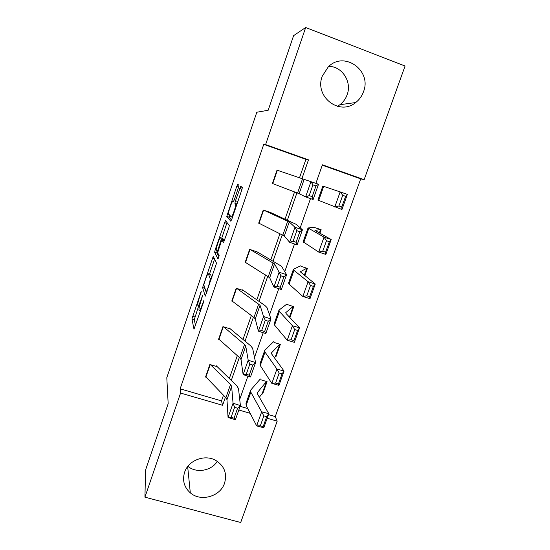 <?xml version="1.0" encoding="UTF-8"?>
<svg xmlns="http://www.w3.org/2000/svg" width="550" height="550" viewBox="0 0 550 550"><rect width="100%" height="100%" fill="white"/><g stroke="black" fill="none" stroke-linecap="round" stroke-linejoin="round"><path stroke-width="0.82" d="M201.314 291.156L191.929 318.972L193.992 329.196L203.521 302.211L203.981 300.183L202.201 304.748C200.599 309.244 199.595 311.19 199.176 310.592L198.949 309.616C198.962 307.945 199.671 304.968 201.073 300.699L202.613 295.549L200.881 300.004C199.327 304.384 198.357 306.295 197.959 305.738L197.739 304.824C197.752 303.222 198.447 300.334 199.815 296.168L201.314 291.156M328.866 66.344C342.231 66.358 352.117 81.95 347.126 94.772C345.668 98.814 343.276 102.121 339.955 104.686L337.439 106.329M363.467 91.802C361.873 96.181 359.281 99.77 355.678 102.554C339.522 116.208 314.181 96.608 322.245 76.244L328.247 66.907C344.142 50.428 372.219 70.634 363.467 91.802M217.312 461.347C211.344 470.944 196.377 473.516 187.887 466.331M224.544 483.189C220.337 496.554 200.784 502.123 190.314 492.848C184.106 487.245 182.201 480.397 184.601 472.292C188.375 460.261 204.875 454.004 215.779 460.419C224.359 465.905 227.281 473.495 224.544 483.189M238.404 187.715L238.961 185.171L237.71 184.36L236.679 186.539L226.772 216.384L230.801 221.21L231.873 219.044L241.773 190.011L242.385 187.474L240.714 186.306L235.496 200.716L234.884 203.232L235.751 204.291C236.074 206.271 231.839 218.164 231.241 216.982L228.491 213.73C228.195 211.887 232.21 200.496 232.829 201.444L233.282 201.857L234.327 199.698L238.404 187.715M268.476 414.618L275.248 416.598L277.186 421.163L240.694 522.5L144.932 497.172L145.585 469.947L168.169 403.679L166.801 377.678L256.816 112.228L268.166 110.275L293.597 35.661L305.69 27.5L405.068 66.021L364.141 179.664L322.417 164.808L315.886 183.329M144.932 497.172L180.572 393.051L222.592 405.281L225.404 397.244M299.468 177.856L305.931 159.356L263.746 144.341L180.139 388.829L180.572 393.051M263.746 144.341L265.616 144.588L305.69 27.5M213.269 256.252L202.599 287.567L205.253 296.161L216.535 263.216L213.269 256.252M215.236 249.617L225.417 220.516L229.35 225.479L228.745 228.216L223.513 242.605L222.001 240.164L220.99 242.199L217.669 252.739L219.175 255.722L218.006 259.036L214.631 252.251L215.236 249.617L216.239 249.947M314.799 227.569L321.152 229.728L319.887 233.296M287.457 304.624L293.776 306.639L289.884 317.563M262.075 393.793L262.68 393.979L262.364 393.209M260.789 379.768L267.066 381.652L262.68 393.979M240.13 406.34L247.761 408.574M275.248 416.598L360.711 178.86L322.286 165.179M275.289 356.668L275.894 356.854L275.536 356.194M274.038 342.43L280.335 344.382L275.894 356.854M301.043 266.337L307.381 268.428L304.782 275.722M360.711 178.86L364.141 179.664M301.895 178.688L308.488 159.851L265.616 144.588M231.289 380.428L239.333 357.445M245.039 341.151L253.447 317.109M258.968 301.352L267.754 276.238M273.082 261.023L282.253 234.809M287.382 220.158L296.952 192.816M238.837 410.004L250.195 413.311M267.176 418.248L277.186 421.163M310.502 198.598L300.197 227.844M294.511 243.959L284.749 271.652M278.754 288.668L269.528 314.841M263.223 332.722L254.512 357.424M247.913 376.145L239.711 399.41M305.931 159.356L308.488 159.851M180.139 388.829L221.499 400.902L223.479 395.237M229.322 378.517L237.318 355.651M242.983 339.439L251.343 315.528M256.822 299.846L265.554 274.869M270.847 259.738L279.957 233.667M285.051 219.093L294.559 191.902M221.499 400.902L222.592 405.281M273.034 183.721L272.408 183.501L277.014 170.156L318.526 184.25L313.136 199.512L305.614 196.9L310.991 181.61L312.95 184.876L309.169 195.621L312.187 196.673L315.975 185.934L312.95 184.876M277.647 170.376L277.014 170.156M259.318 223.41L258.686 223.197L263.244 210.024L269.754 212.238M245.774 262.597L245.149 262.391L249.645 249.384L256.135 251.529M232.403 301.29L231.777 301.091L236.211 288.248L242.688 290.317M219.196 339.494L218.577 339.302L222.956 326.618L229.412 328.618M206.161 377.217L205.535 377.039L209.866 364.513L216.294 366.438M198.66 305.958L194.26 319.694L195.532 325.641M204.937 288.331L206.546 293.322M214.61 259.091L209.481 274.154M204.277 283.044L203.83 284.9L206.216 292.291L208.072 287.512C209.474 283.257 210.176 280.314 210.183 278.678L208.374 273.804C207.914 273.446 206.924 275.433 205.397 279.757L204.277 283.044M210.492 274.484L211.922 277.564M221.732 238.15L226.772 223.348L224.434 222.564M227.054 222.578L226.772 223.348M218.955 256.871L216.975 253.021L214.631 252.251M220.495 237.738C219.979 236.452 215.937 248.022 216.232 249.913L217.051 251.597L218.034 249.611L221.334 239.154L220.495 237.738L222.722 238.473M223.637 240.708L223.712 239.855L221.313 239.064M222.867 238.521L223.712 239.855M217.188 251.646L216.975 253.021M240.673 188.911L241.319 186.697M229.584 215.119L229.151 217.257L231.516 220M262.309 393.367L259.366 397.244M260.315 425.817L263.175 426.573L266.716 416.666L263.856 415.903L260.315 425.817L256.651 425.886L261.683 411.778L268.806 413.696L263.766 427.763L256.651 425.886L246.146 405.419L246.015 403.281L250.463 390.706M263.856 415.903L250.834 392.178L250.663 390.149L260.329 378.95M266.461 381.473L257.379 392.624L257.517 394.013L268.806 413.696L266.716 416.666M263.175 426.573L263.766 427.763M210.485 364.698L230.512 384.519L231.633 386.354L233.056 403.253L240.405 405.563L238.494 388.527L236.754 385.763L216.219 365.723M237.572 408.244L240.405 405.563L235.393 419.753L228.058 417.464L233.056 403.253L234.623 407.316L231.103 417.312L234.053 418.234L237.572 408.244L234.623 407.316M205.659 376.674L225.885 397.739L226.971 399.658L228.058 417.464L231.103 417.312M235.393 419.753L234.053 418.234M275.495 356.324L274.361 357.699M275.584 383.103L278.451 383.907L282.047 373.862L279.18 373.051L275.584 383.103L271.831 383.364L276.932 369.05L284.068 371.085L278.96 385.357L271.831 383.364L260.267 365.523L260.012 363.715L264.564 350.859M279.18 373.051L276.932 369.05L265.018 352.103L264.722 350.412L273.536 341.722M279.73 344.19L271.487 352.88L271.714 354.042L284.068 371.085L282.047 373.862M278.451 383.907L278.96 385.357M291.074 339.776L293.947 340.629L297.591 330.44L294.724 329.581L291.074 339.776L287.224 340.23L292.407 325.71L299.551 327.862L294.367 342.341L287.224 340.23L274.574 325.091L274.196 323.627L278.85 310.482M294.724 329.581L292.407 325.71L279.386 311.493L278.967 310.145L286.907 304.026M293.164 306.446L285.787 312.606L286.096 313.534L299.551 327.862L297.591 330.44M293.947 340.629L294.367 342.341M223.582 326.81L244.53 344.493L245.747 346.081L248.194 360.202L255.578 362.574L252.636 348.308L250.752 345.909L229.295 328.02M252.801 365.069L255.578 362.574L250.498 376.97L243.127 374.619L248.194 360.202L249.831 364.114L246.262 374.254L249.226 375.196L252.801 365.069L249.831 364.114M218.68 339.006L239.834 357.892L241.024 359.562L243.127 374.619L246.262 374.254M250.498 376.97L249.226 375.196M236.844 288.447L260.047 305.271L263.553 316.525L270.971 318.959L266.97 307.553L264.935 305.525L242.529 289.836M268.249 321.262L270.971 318.959L265.815 333.568L258.411 331.148L263.553 316.525L265.265 320.286L261.649 330.571L264.626 331.54L268.249 321.262L265.265 320.286M231.859 300.857L253.976 317.508L255.262 318.931L258.411 331.148L261.649 330.571M265.815 333.568L264.626 331.54M306.79 295.824L309.664 296.718L313.369 286.385L310.489 285.471L306.79 295.824L302.844 296.471L308.096 281.738L315.26 284.013L310.001 298.698L302.844 296.471L289.08 284.116L288.571 283.002L293.322 269.562M310.489 285.471L308.096 281.738L293.961 270.332L293.404 269.335L300.444 265.863M306.769 268.228L300.279 271.789L315.26 284.013L313.369 286.385M309.664 296.718L310.001 298.698M250.271 249.59L274.546 263.897L279.139 272.209L286.591 274.711L281.497 266.241L255.929 251.171M283.924 276.815L286.591 274.711L281.359 289.534L273.914 287.052L279.139 272.209L280.926 275.811L277.255 286.241L280.246 287.244L283.924 276.815L280.926 275.811M245.204 262.233L269.692 277.75L273.914 287.052L277.255 286.241M281.359 289.534L280.246 287.244M322.74 251.219L325.621 252.168L329.374 241.684L326.494 240.721L322.74 251.219L318.691 252.072L324.026 237.126L331.196 239.525L325.861 254.423L318.691 252.072L303.139 241.821L308 228.085M326.494 240.721L324.026 237.126L308.041 227.975L314.16 227.212M320.54 229.522L314.971 230.423L331.196 239.525L329.374 241.684M325.621 252.168L325.861 254.423M263.869 210.238L289.238 221.959L294.944 227.246L302.438 229.817L296.223 224.366L269.507 212.018M299.832 231.708L302.438 229.817L297.131 244.853L289.651 242.303L294.944 227.246L296.821 230.677L293.095 241.264L296.099 242.296L299.832 231.708L296.821 230.677M258.72 223.107L284.316 236.005L289.651 242.303L293.095 241.264M297.131 244.853L296.099 242.296M341.956 209.502L317.907 200.09L322.871 186.051L347.373 194.384L341.956 209.502L341.804 206.965L345.613 196.322L342.726 195.305L338.917 205.961L341.804 206.965M338.917 205.961L334.771 207.02L340.182 191.854L342.726 195.305M347.373 194.384L345.613 196.322M272.415 183.48L299.145 193.683L305.614 196.9L309.169 195.621M313.136 199.512L312.187 196.673M315.975 185.934L318.526 184.25M201.046 292.524L200.688 292.414M203.706 301.613L203.308 301.489M202.338 296.945L201.96 296.828M199.464 306.212L198.268 305.841M201.272 300.128L200.881 300.004M200.516 311.011L199.519 310.702M202.606 304.879L202.201 304.748M194.267 319.729L191.936 319.007M194.913 316.965L192.589 316.243M204.944 288.365L202.606 287.623M203.899 285.134L203.232 284.921M214.507 258.878L212.327 258.17M206.834 292.483L206.284 292.311M207.309 291.094L206.896 290.964M208.484 287.643L208.072 287.512M211.475 278.871L210.134 278.438M210.739 274.56L208.374 273.804M224.4 240.955L222.001 240.164M217.793 251.845L217.113 251.618M218.426 249.741L218.034 249.611M221.107 241.869L220.715 241.739M240.804 188.54L239.766 188.183M233.496 201.671L232.829 201.444M236.864 204.414L235.661 204.009M236.988 204.036L234.919 203.335M237.847 201.513L235.496 200.716M241.979 189.358L239.635 188.554M229.151 217.257L226.799 216.473M228.992 214.459L227.37 213.909M238.576 187.186L236.679 186.539M257.242 393.133L257.462 392.507M246.146 405.419L250.834 392.178M262.178 393.663L266.509 381.487M230.512 384.519L225.885 397.739M231.633 386.354L226.971 399.658M210.21 364.616L205.934 376.984M271.384 353.299L271.562 352.791M260.267 365.523L265.018 352.103M275.385 356.565L279.778 344.211M285.718 312.923L285.856 312.538M274.574 325.091L279.386 311.493M289.431 317.089L293.212 306.46M244.53 344.493L239.834 357.892M245.747 346.081L241.024 359.562M223.3 326.728L218.962 339.281M258.727 303.923L253.976 317.508M260.047 305.271L255.262 318.931M236.562 288.358L232.155 301.104M289.08 284.116L293.961 270.332M304.294 275.337L306.817 268.242M273.123 262.811L268.304 276.581M274.546 263.897L269.692 277.75M249.989 249.501L245.52 262.439M303.779 242.577L308.729 228.607M319.357 233.008L320.595 229.542M287.712 221.141L282.831 235.097M289.238 221.959L284.316 236.005M263.587 210.141L259.05 223.279M318.684 200.475L323.696 186.312M302.5 178.894L297.55 193.043M304.136 179.451L299.145 193.683M277.365 170.28L272.759 183.617M355.678 102.554L339.955 104.686M190.314 492.848L187.667 466.606M194.26 319.694L191.929 318.972M204.93 288.303L202.599 287.567M211.406 279.07L210.183 278.678M223.733 239.944L221.334 239.154M216.961 252.945L214.617 252.175M236.782 204.641L235.751 204.291M237.016 203.954L234.884 203.232M229.123 217.167L226.772 216.384M257.249 392.989L257.379 392.624M262.226 393.587L266.537 381.494M275.426 356.503L279.806 344.218M289.451 317.103L293.239 306.467M304.315 275.351L306.838 268.249M319.378 233.021L320.616 229.549"/></g></svg>
